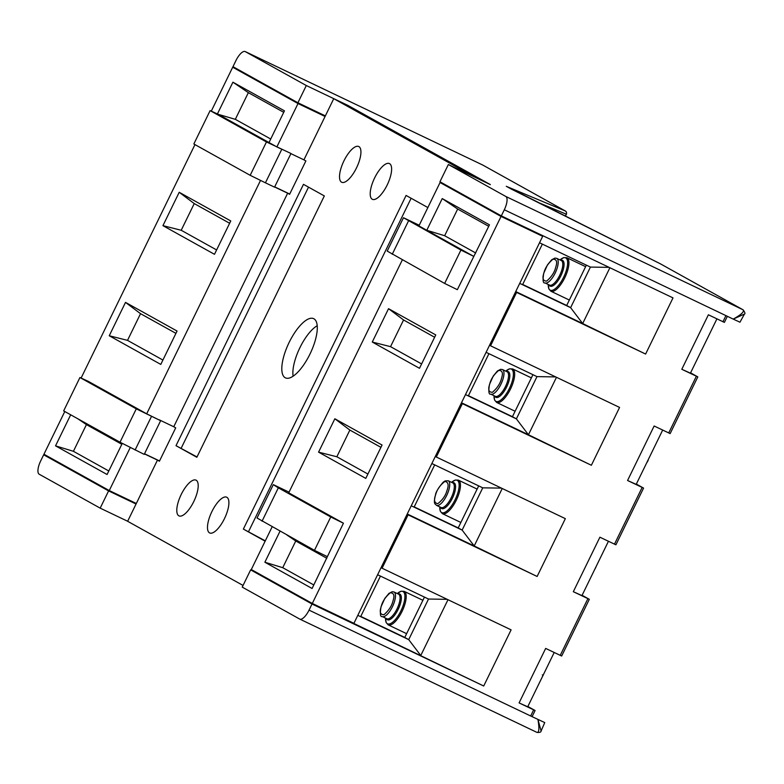 <?xml version="1.0" encoding="UTF-8"?>
<svg xmlns="http://www.w3.org/2000/svg" width="784" height="784" viewBox="0 0 784 784"><rect width="100%" height="100%" fill="white"/><g stroke="black" fill="none" stroke-linecap="round" stroke-linejoin="round"><path stroke-width="1.18" d="M289.12 342.471A32.801 11.907 115.5 0 1 313.688 318.667A32.801 11.907 115.5 0 1 309.974 354.064A32.801 11.907 115.5 0 1 285.415 377.859A32.801 11.907 115.5 0 1 289.12 342.471M224.489 518.577A19.806 7.193 -64.5 0 0 226.723 497.213A19.806 7.193 -64.5 0 0 211.896 511.58A19.806 7.193 -64.5 0 0 209.651 532.944A19.806 7.193 -64.5 0 0 224.489 518.577M387.208 184.946A19.806 7.193 -64.5 0 0 389.452 163.582A19.806 7.193 -64.5 0 0 374.615 177.948A19.806 7.193 -64.5 0 0 372.38 199.312A19.806 7.193 -64.5 0 0 387.208 184.946M193.795 501.515A19.806 7.193 -64.5 0 0 196.029 480.151A19.806 7.193 -64.5 0 0 181.202 494.518A19.806 7.193 -64.5 0 0 178.968 515.882A19.806 7.193 -64.5 0 0 193.795 501.515M356.514 167.884A19.806 7.193 -64.5 0 0 358.758 146.52A19.806 7.193 -64.5 0 0 343.931 160.887A19.806 7.193 -64.5 0 0 341.687 182.251A19.806 7.193 -64.5 0 0 356.514 167.884M490.363 184.612L348.321 105.634L333.749 98.676L475.8 177.654L490.363 184.612M272.146 526.809L251.301 569.537L312.297 603.455L353.917 623.329L542.675 236.317L537.167 233.26M243.05 585.452L127.635 521.282L157.466 460.11L144.452 453.897M64.788 411.512L43.943 454.24L109.26 490.559L136.318 503.485M241.727 71.54L232.701 67.228L298.018 103.547L325.076 116.473L333.749 98.676M449.085 186.837L440.069 182.525L501.054 216.443L542.675 236.317M290.903 153.625L303.918 159.848L325.076 116.473M303.918 159.848L305.878 160.936L289.61 194.295L287.65 193.207L173.744 426.751L175.704 427.839L159.426 461.198L157.466 460.11M427.858 207.554L406.092 195.451L243.373 529.082L265.139 541.185M176.008 445.684L196.862 457.278L324.331 195.931L303.477 184.338L176.008 445.684L197.019 456.954M542.352 244.128L522.556 284.719M488.932 353.662L468.313 395.93M434.689 464.873L414.079 507.14M380.446 576.083L360.65 616.675M312.297 603.455L501.054 216.443M280.015 531.189L264.874 562.236L312.091 588.49L343.421 523.212L288.728 492.803L402.329 259.906M442.235 198.577L457.67 209.034L444.646 235.729L426.78 230.28L473.605 256.309L460.914 250.067L403.476 217.727L387.208 251.086L444.646 283.436L457.337 289.678L489.461 224.832L442.235 198.577L426.78 230.28L418.911 225.9L440.069 182.525M388.541 308.68L372.273 342.04L419.489 368.294L435.757 334.935L388.541 308.68L403.564 319.97L390.54 346.655L421.616 363.933M334.846 418.774L318.569 452.143L365.785 478.397L382.063 445.028L334.846 418.774L349.86 430.063L336.846 456.758L367.912 474.036M109.26 490.559L130.36 447.311M281.858 149.136L265.433 182.809L274.547 187.17L290.972 153.488L266.462 141.953L210.112 110.622L218.236 114.327L235.318 119.335L248.342 92.649L232.907 82.193L217.452 113.886M298.018 103.547L276.87 146.922L269 142.541L284.455 110.848L232.907 82.193M81.105 378.055L194.961 144.609M211.278 111.152L232.701 67.228M70.687 414.795L55.537 445.851L107.085 474.506L122.284 443.342M146.686 413.825L88.063 381.23L79.939 377.525L63.661 410.894L120.011 442.215L144.217 454.387L160.642 420.704L146.686 413.825L260.533 180.398M160.789 364.413L177.057 331.044L125.509 302.389L109.241 335.748L160.789 364.413M214.483 254.31L230.761 220.951L179.213 192.286L162.935 225.655L214.483 254.31M280.545 148.676L276.87 146.922M274.635 186.994L287.65 193.207M159.172 419.793L173.744 426.751M243.373 529.082L265.296 540.862M411.139 198.254L248.577 531.562M308.524 187.141L181.212 448.164M159.544 460.953L144.521 453.769M343.421 523.212L330.74 516.979L278.33 487.834L273.302 484.63L289.051 492.156M327.153 556.581L314.462 550.339L330.74 516.979M264.874 562.236L282.74 567.685L313.806 584.962M282.74 567.685L295.754 540.999L287.032 535.09M273.302 484.63L257.025 517.999L314.462 550.339M403.476 217.727L419.224 225.253M488.736 226.311L457.67 209.034M444.646 283.436L460.914 250.067M372.273 342.04L390.54 346.655M434.63 337.247L403.564 319.97M318.569 452.143L336.846 456.758M380.936 447.341L349.86 430.063M210.112 110.622L193.844 143.982L250.184 175.312L265.433 182.809M283.739 112.328L248.342 92.649M218.236 114.327L269 142.541M55.537 445.851L73.412 451.3L108.809 470.978M73.412 451.3L86.426 424.605L77.704 418.695M79.939 377.525L136.279 408.856L160.642 420.704M175.93 333.357L140.532 313.678L125.509 302.389M109.241 335.748L127.518 340.364L162.915 360.052M140.532 313.678L127.518 340.364M229.634 223.264L194.236 203.575L179.213 192.286M162.935 225.655L181.212 230.271L216.609 249.949M181.212 230.271L194.236 203.575M289.727 194.05L274.694 186.866M278.33 487.834L262.052 521.203M295.754 540.999L326.83 558.277M408.503 220.931L392.235 254.29M444.646 235.729L475.721 252.997M266.462 141.953L250.184 175.312M270.715 139.013L235.318 119.335M136.279 408.856L120.011 442.215M121.824 444.293L86.426 424.605M151.518 416.353L135.093 450.026M293.108 376.183A31.556 11.466 115.5 0 1 299.919 347.655A31.556 11.466 115.5 0 1 317.216 325.713M127.645 521.252L100.185 508.14L39.2 474.222A12.377 4.498 115.5 0 1 40.69 460.914L43.669 454.798L108.594 490.902L100.185 508.14M299.684 619.056L242.236 587.118L250.645 569.88L312.022 604.003L309.043 610.128A12.377 4.498 115.5 0 1 299.772 619.105A12.377 4.498 115.5 0 1 299.684 619.056M108.594 490.902L136.053 504.014M259.661 574.192L250.645 569.88M537.001 732.423C539.696 732.628 541.068 732.148 541.097 730.992L537.951 719.467C539.461 728.581 539.118 732.893 536.913 732.374L299.772 619.105M541.097 730.992L544.753 722.593L530.67 715.988L532.101 716.635L535.09 710.52L519.086 702.915L527.71 706.796L554.19 652.494M43.669 454.798L52.695 459.11M314.717 604.611L483.708 686.01L312.022 604.003M519.086 702.915L545.664 648.417L561.667 656.022L589.323 599.309L573.32 591.704L581.953 595.585L608.433 541.283M573.32 591.704L599.897 537.207L615.91 544.811L643.566 488.099L627.563 480.494L636.187 484.375L662.676 430.073M627.563 480.494L654.14 425.996L670.144 433.601L697.809 376.888L681.806 369.284L690.43 373.164L716.919 318.863M681.806 369.284L708.383 314.786L724.387 322.391L727.356 316.305M504.308 209.769L733.216 319.108C741.39 314.57 744.663 311.464 743.026 309.778L505.798 196.461A12.377 4.498 115.5 0 1 504.308 209.769L501.329 215.884L673.005 297.891L645.614 354.054L582.679 323.547L609.893 267.746M483.708 686.01L511.099 629.856L382.073 568.224L408.111 514.843L537.128 576.475L565.342 518.645L436.316 457.013L462.354 403.633L591.371 465.265L619.576 407.435L490.559 345.803L516.597 292.422L645.614 354.054M505.798 196.461L448.35 164.513L489.971 184.397L347.929 105.419L306.309 85.534L297.9 102.773L232.975 66.679L235.955 60.554A12.377 4.498 115.5 0 1 245.225 51.577A12.377 4.498 115.5 0 1 245.314 51.626L482.356 164.856M447.987 599.711L420.773 655.502L408.709 639.636L357.818 615.332M424.458 597.104L404.779 637.451L360.767 616.43M478.691 485.894L458.209 527.906L414.197 506.885M532.934 374.683L512.442 416.696L468.44 395.675M586.363 265.149L566.685 305.486L522.683 284.465M527.857 706.492L535.09 710.52M582.1 595.281L589.323 599.309M636.343 484.071L643.566 488.099M690.586 372.861L697.809 376.888M448.35 164.513L439.942 181.751L501.329 215.884M519.723 283.367L570.625 307.671L582.679 323.547L515.725 291.56M515.588 291.864L516.597 292.422M490.559 345.803L489.549 345.244M591.371 465.265L528.445 434.757L556.473 377.29M465.49 394.577L516.382 418.881L528.445 434.757L461.492 402.77M461.345 403.074L462.354 403.633M436.316 457.013L435.306 456.455M537.128 576.475L474.202 545.968L502.23 488.501M411.247 505.788L462.139 530.092L474.202 545.968L407.249 513.981M407.102 514.284L408.111 514.843M382.073 568.224L381.063 567.665M297.9 102.773L325.36 115.895M447.194 599.329L428.515 599.045L408.709 639.636L404.779 637.451M428.515 599.045L377.614 574.741M431.857 463.53L482.748 487.834L462.139 530.092L458.209 527.906M486.1 352.32L536.991 376.624L516.382 418.881L512.442 416.696M539.529 242.775L590.421 267.079L570.625 307.671L566.685 305.486M306.309 85.534L245.314 51.626M744.447 314.061L739.969 322.204L733.216 319.108L744.447 314.061C745.417 313.806 744.976 312.395 743.144 309.837L743.144 309.837A2.479 2.303 119.1 0 0 743.026 309.778L660.304 263.777A2.479 1.147 -63.4 0 1 660.324 263.787A2.479 1.147 -63.4 0 1 660.344 263.796M590.421 267.079L609.109 267.364M536.991 376.624L555.68 376.908M482.748 487.834L501.437 488.118M543.214 675.053L536.07 689.646M543.283 675.093L542.303 674.897L543.283 675.093M595.899 567.224L594.468 569.909M647.927 460.306L649.377 457.346M646.496 463.256L648.162 460.414M706.276 340.677L704.943 343.421M537.109 202.017L566.273 214.199A2.479 2.332 -67.3 0 0 565.274 210.945L506.542 186.435M511.286 189.071L660.304 263.777A2.479 2.303 119.1 0 1 660.422 263.836L506.278 186.288M442.392 513.647A18.561 6.742 115.5 0 0 458.934 493.636A18.561 6.742 115.5 0 0 458.395 480.141L455.298 480.033L451.535 482.346A17.905 6.507 115.5 0 1 457.709 493.312A17.905 6.507 115.5 0 1 446.557 511.276A17.905 6.507 115.5 0 1 439.795 506.915L440.373 511.344L442.392 513.647L460.865 522.467M452.329 482.728A14.269 5.184 115.5 0 1 454.426 493.175A14.269 5.184 115.5 0 1 447.047 506.141A14.269 5.184 115.5 0 1 440.588 507.297M436.502 505.337L441.078 507.522A13.612 4.939 -64.5 0 0 453.201 492.852A13.612 4.939 -64.5 0 0 452.809 482.954L448.232 480.768A13.612 4.939 115.5 0 1 448.624 490.666A13.612 4.939 115.5 0 1 436.502 505.337C435.414 503.73 433.042 505.014 435.492 494.851C435.806 492.156 438.364 487.942 443.166 482.209L445.145 480.906L448.232 480.768M447.017 490.392C445.665 495.527 442.588 499.957 437.786 503.681C434.356 503.103 433.64 500.114 435.639 494.733C436.982 489.598 440.059 485.159 444.861 481.435C448.291 482.023 449.016 485.002 447.017 490.392M496.635 402.437A18.561 6.742 115.5 0 0 513.52 381.269A18.561 6.742 115.5 0 0 512.638 368.931L509.541 368.813L505.778 371.136A17.905 6.507 115.5 0 1 512.285 380.985A17.905 6.507 115.5 0 1 501.113 399.811A17.905 6.507 115.5 0 1 494.038 395.704L494.616 400.124L496.635 402.437L515.098 411.257M506.562 371.518A14.269 5.184 115.5 0 1 508.934 381.083A14.269 5.184 115.5 0 1 501.554 394.646A14.269 5.184 115.5 0 1 494.831 396.087M495.312 396.312A13.612 4.939 -64.5 0 0 507.699 380.799A13.612 4.939 -64.5 0 0 507.052 371.743L502.475 369.558A13.612 4.939 115.5 0 1 503.122 378.613A13.612 4.939 115.5 0 1 490.745 394.127L495.312 396.312M489.647 384.287C490.784 379.28 493.802 374.654 498.702 370.401C502.377 370.401 503.308 373.066 501.495 378.407C500.349 383.415 497.33 388.041 492.44 392.294C488.755 392.304 487.824 389.638 489.647 384.287M536.913 732.374L299.86 619.144M533.649 709.873L530.67 715.988L309.043 610.128M587.892 598.662L560.227 655.375M642.135 487.452L614.47 544.165M696.368 376.242L668.713 432.954M725.935 315.629L722.946 321.744M245.225 51.577L482.67 165.003A2.479 2.303 -60.9 0 0 482.552 164.944L565.274 210.945A2.479 2.303 -60.9 0 1 566.528 212.797M565.323 216.159L566.42 214.248C566.793 212.993 566.45 211.915 565.391 211.004L482.67 165.003A2.479 2.303 -60.9 0 1 482.777 165.071M660.53 263.904A2.479 2.303 119.1 0 0 660.422 263.836L743.144 309.837M565.45 216.227L566.293 214.169M385.552 618.125L386.13 622.545L388.158 624.858A18.561 6.742 115.5 0 0 405.044 603.69A18.561 6.742 115.5 0 0 404.162 591.352L401.055 591.244L397.292 593.557A17.905 6.507 115.5 0 1 403.809 603.406A17.905 6.507 115.5 0 1 392.637 622.231A17.905 6.507 115.5 0 1 385.561 618.125M398.086 593.939A14.269 5.184 115.5 0 1 400.457 603.504A14.269 5.184 115.5 0 1 393.078 617.067A14.269 5.184 115.5 0 1 386.345 618.507M386.835 618.733A13.612 4.939 -64.5 0 0 399.223 603.219A13.612 4.939 -64.5 0 0 398.566 594.174L393.989 591.979A13.612 4.939 115.5 0 1 394.646 601.034A13.612 4.939 115.5 0 1 382.259 616.547L386.835 618.733M381.161 606.718C382.308 601.71 385.326 597.075 390.216 592.822C393.901 592.822 394.822 595.487 393.009 600.828C391.863 605.836 388.844 610.462 383.954 614.715C380.279 614.725 379.348 612.059 381.161 606.718M550.878 291.227A18.561 6.742 115.5 0 0 567.763 270.059A18.561 6.742 115.5 0 0 566.881 257.72L563.774 257.603L560.011 259.925A17.905 6.507 115.5 0 1 566.528 269.774A17.905 6.507 115.5 0 1 555.356 288.6A17.905 6.507 115.5 0 1 548.281 284.494L548.859 288.914L550.878 291.227L569.341 300.047M560.805 260.308A14.269 5.184 115.5 0 1 563.177 269.863A14.269 5.184 115.5 0 1 555.797 283.436A14.269 5.184 115.5 0 1 549.074 284.876M549.555 285.102A13.612 4.939 -64.5 0 0 561.942 269.588A13.612 4.939 -64.5 0 0 561.295 260.533L556.718 258.348A13.612 4.939 115.5 0 1 557.365 267.403A13.612 4.939 115.5 0 1 544.978 282.916L549.555 285.102M543.88 273.077C545.027 268.069 548.045 263.444 552.945 259.19C556.62 259.19 557.551 261.856 555.729 267.197C554.592 272.205 551.573 276.83 546.673 281.084C542.998 281.093 542.067 278.428 543.88 273.077M458.395 480.141L477.133 489.089M502.475 369.558L500.682 369.313L497.409 370.999L493.254 376.046L489.49 384.444C488.354 391.49 488.775 394.724 490.745 394.127M512.638 368.931L531.376 377.878M506.415 186.357L511.276 189.062M393.989 591.979L392.206 591.734L388.933 593.419L384.768 598.476L381.014 606.865C379.877 613.911 380.289 617.145 382.259 616.547M388.158 624.858L406.622 633.678M404.162 591.352L422.899 600.299M556.718 258.348L554.925 258.103L551.652 259.788L547.497 264.835L543.733 273.234C542.597 280.28 543.008 283.514 544.978 282.916M566.881 257.72L585.619 266.668"/></g></svg>
